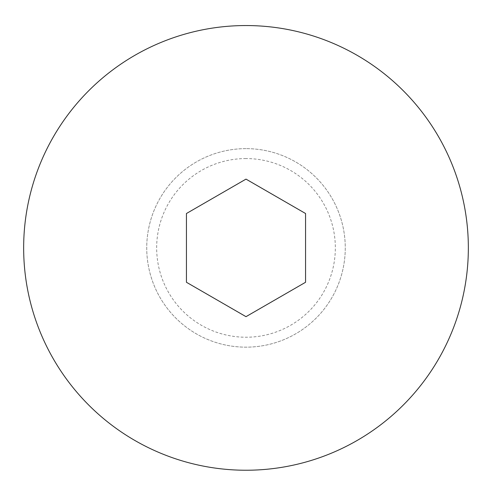 <?xml version="1.0" encoding="UTF-8"?>
<svg xmlns="http://www.w3.org/2000/svg" width="492" height="492" viewBox="0 0 492 492"><rect width="100%" height="100%" fill="white"/><g stroke="black" fill="none" stroke-linecap="round" stroke-linejoin="round"><path stroke-width="0.37" stroke-dasharray="2.46 1.84" d="M246 179.119L186.443 213.51L186.443 282.279L246 316.663L305.557 282.279L305.557 213.51L246 179.119M246 158.559A89.335 89.335 0 0 0 168.633 292.562A89.335 89.335 0 0 0 323.367 292.562A89.335 89.335 0 0 0 246 158.559M246 148.633A99.261 99.261 0 0 0 160.035 297.525A99.261 99.261 0 0 0 331.965 297.525A99.261 99.261 0 0 0 246 148.633A99.261 99.261 0 0 0 160.035 297.525A99.261 99.261 0 0 0 331.965 297.525A99.261 99.261 0 0 0 246 148.633"/><path stroke-width="0.74" d="M186.443 213.51L246 179.119L305.557 213.51L305.557 282.279L246 316.663L186.443 282.279L186.443 213.51M246 25.547A222.347 222.347 0 0 0 53.444 359.068A222.347 222.347 0 0 0 438.557 359.068A222.347 222.347 0 0 0 246 25.547"/></g></svg>
